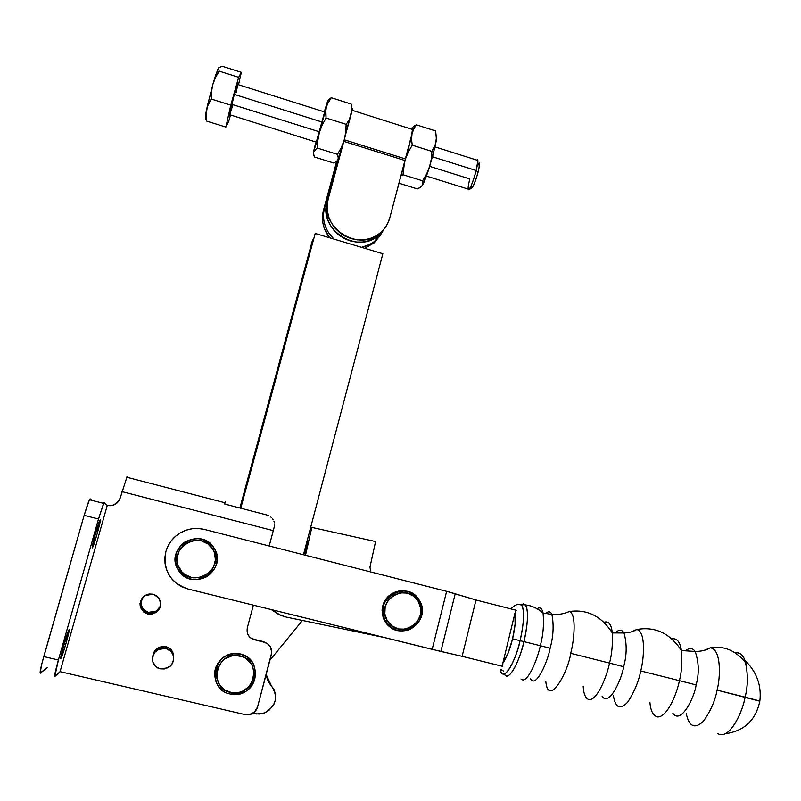<?xml version="1.0" encoding="UTF-8"?>
<svg xmlns="http://www.w3.org/2000/svg" width="801" height="801" viewBox="0 0 801 801"><rect width="100%" height="100%" fill="white"/><g stroke="black" fill="none" stroke-linecap="round" stroke-linejoin="round"><path stroke-width="1.2" d="M312.72 239.279L239.889 507.994L312.72 239.279M240.32 508.104L315.204 233.461L382.848 253.717L303.449 554.753L382.848 253.717L315.204 233.461L240.32 508.104M269.937 684.014L274.122 689.751L275.554 694.597L275.444 699.694L273.812 704.57L268.866 710.507L264.34 713.01L259.314 714.061L252.455 713.531L256.761 714.001L264.45 712.97C276.335 705.951 278.608 696.83 271.289 685.616L266.142 674.482L267.464 679.659L269.937 684.014M302.438 620.455L269.897 660.244L302.438 620.455M240.761 508.224L315.204 233.461L240.761 508.224M237.837 84.536L324.705 112L316.445 141.597L324.805 111.449M344.28 139.785L405.386 158.928C409.681 144.631 412.054 134.808 412.495 129.462L411.484 129.131L412.084 128.41L412.485 128.911L411.734 134.828L404.936 160.5L405.386 158.928L344.28 139.785M352.27 108.345L344.17 140.155L345.742 132.355L346.192 124.355L326.067 118.007L322.212 124.956L319.409 132.395L317.897 140.195L317.506 148.135L337.491 154.353L338.332 158.328L337.431 160.54L333.997 163.094L314.433 157.026L313.491 154.353L313.632 151.91L315.023 149.847L317.506 148.135L337.491 154.353L338.312 157.086L338.042 159.489L343.569 142.198L327.148 201.512L340.295 152.931L337.501 160.56M411.263 129.061L412.345 127.499L412.765 128.02L411.974 134.198L404.715 161.331L404.936 160.5L343.809 141.366L404.936 160.5L389.797 217.842C388.255 223.539 385.301 228.375 380.946 232.33C359.819 253.416 318.848 227.834 328.18 199.079L327.148 201.512C317.867 230.097 358.578 255.489 379.574 234.533L385.531 227.124L378.863 235.144L373.877 238.538L368.26 240.861L362.232 242.042L356.024 242.022L349.887 240.801L344.04 238.428L338.723 234.983L334.137 230.608L330.463 225.461L327.849 219.754L326.397 213.697L326.157 207.539L327.148 201.512L344.17 140.155L328.18 199.079L327.188 205.136L327.429 211.344L328.891 217.431L331.514 223.179L335.208 228.355L339.824 232.771L345.181 236.235L351.068 238.628L357.246 239.859L363.494 239.879L369.561 238.698L375.208 236.355L380.235 232.941L384.44 228.605L387.664 223.509L389.797 217.842L405.346 159.309L403.654 166.958L403.083 174.748L422.608 180.826L422.738 184.54L421.396 186.583L417.381 188.916L398.938 183.199L417.381 188.916L420.285 187.464L422.417 185.301C424.24 182.137 426.613 176 429.536 166.888L431.278 159.239L431.909 151.399L412.245 145.191L408.29 152.02L405.346 159.309L408.29 152.02L412.245 145.191L431.909 151.399L435.454 144.39L436.395 139.194L435.654 130.964L416.26 124.786L413.606 129.251L411.974 134.198L411.574 139.564L412.245 145.191L411.574 139.564L411.974 134.198L413.606 129.251L416.26 124.786L435.654 130.964L436.395 139.194L433.461 153.321L427.424 173.256L422.227 185.612L422.958 183.379L422.608 180.826L426.573 174.107L429.536 166.888L426.573 174.107L422.608 180.826L403.083 174.748L404.345 163.114L411.974 134.198C413.156 128 413.026 126.107 411.564 128.51M400.88 175.86L403.083 174.748L400.88 175.86M413.316 126.588L416.26 124.786L412.325 127.509M436.295 135.029L436.295 135.029C436.945 135.109 436.875 137.382 436.074 141.837L434.522 146.823L431.909 151.399L431.278 159.239L429.536 166.888L435.374 145.341L436.675 135.619M382.848 231.078L379.414 236.635L375.309 240.881L370.402 244.215L361.501 247.319L368.22 245.276L374.217 241.752L382.848 231.078M333.827 239.038L327.719 231.399L325.156 225.792L323.724 219.844L323.494 213.787L324.465 207.859L337.201 160.821L323.484 210.192L322.513 216.08L322.743 222.097L324.165 228.005L329.611 237.777C323.123 229.346 321.081 220.155 323.484 210.192L336.71 161.321L324.465 207.859C321.772 219.714 324.896 230.107 333.827 239.038M374.698 242.383L364.625 248.26L374.007 242.983L380.505 235.164L375.999 240.28M327.789 100.876L324.265 111.87L327.849 100.586L325.837 109.687L326.067 118.007L346.192 124.355L349.136 119.82L351.008 114.873L351.609 109.557L351.118 104.04L331.274 97.722L327.168 104.531L316.675 141.917L313.181 153.041L315.584 143.639M337.411 160.57L333.997 163.094L314.433 157.026L313.401 153.091L314.783 146.062M337.491 154.353L341.346 147.514L344.17 140.155L341.346 147.514L337.491 154.353M327.849 100.786L331.274 97.722L351.118 104.04L351.839 108.415M318.868 131.644L318.127 134.388M316.155 142.248L316.245 141.717M327.269 101.997L326.337 107.054L328.29 102.138L331.274 97.722L328.73 99.684M326.337 107.054L319.409 132.395L322.212 124.956L326.067 118.007L325.647 112.39L326.337 107.054M316.145 148.946L317.506 148.135L317.897 140.195L319.409 132.395L313.632 151.91L316.145 148.946M345.121 136.28L351.008 114.873L349.136 119.82L346.192 124.355L345.121 136.28M351.609 105.572L351.118 104.04L351.609 109.557L351.008 114.873C352.47 108.726 352.67 106.913 351.609 109.447M318.948 131.664L232.941 104.721L229.777 114.723L316.245 142.147M143.179 596.865L143.179 596.855C138.293 604.294 139.855 609.861 147.855 613.566L147.624 613.997C138.663 609.251 137.712 603.123 144.761 595.614L153.111 594.182L149.066 593.992L145.201 595.343L142.127 598.017L139.965 603.604L140.475 607.548L143.98 612.304L147.624 613.997L151.689 614.167L157.206 611.614L159.689 608.41L160.751 604.555L159.409 598.818L156.746 595.874L153.111 594.182C162.162 599.078 163.024 605.246 155.704 612.715L147.624 613.997L142.768 610.572L140.315 605.266L140.606 601.321L142.408 597.746M143.589 596.485C139.304 603.664 140.936 608.95 148.505 612.344L148.295 612.745C140.586 609.251 138.974 603.864 143.459 596.605L141.176 600.72L140.896 604.585L142.147 608.239L144.751 611.103L148.295 612.745L152.24 612.925L155.985 611.604L158.968 608.99L160.48 606.257L156.155 611.503L148.295 612.745L145.001 610.712L142.418 607.879L141.176 604.264L141.457 600.42L143.209 596.945M92.295 547.904C91.204 548.475 97.722 524.585 99.805 520.38L94.768 536.189L92.526 547.674L97.071 534.097L100.325 519.629C101.296 519.479 94.888 542.878 92.796 547.143L92.295 547.904M60.906 658.392C59.404 660.224 66.373 634.913 68.626 630.317L63.119 647.538L61.196 657.931L66.093 643.163L69.106 629.506C70.468 628.124 63.629 652.925 61.367 657.591L60.906 658.392M165.837 648.43C175.029 650.182 176.37 663.899 167.729 667.874L160.24 668.815C151.169 667.123 149.647 653.656 158.047 649.521L165.837 648.43L165.977 646.657L165.837 648.43L159.659 648.79L154.613 652.455L152.41 658.212L152.931 662.257L156.515 667.113L160.24 668.815L164.385 668.965L170.022 666.302L172.555 662.988L173.647 659.013L173.116 654.988L171.064 651.503L165.837 648.43M173.607 657.11C173.647 651.764 171.104 648.279 165.977 646.657L161.922 646.497L158.077 647.879L155.004 650.592L153.181 654.227M239.469 653.986L239.199 655.759C262.898 659.113 254.968 697.591 231.509 692.595L231.089 694.127C256.66 699.563 265.281 657.641 239.469 653.986C258.713 656.53 261.246 685.936 242.753 692.775L231.089 694.127C212.285 691.764 209.051 663.318 226.693 655.779L232.971 653.866L239.469 653.986C213.947 648.299 205.016 690.542 231.089 694.127L231.509 692.595L224.741 689.951L219.594 684.885L216.841 678.177L216.921 670.858L218.032 667.323L222.187 661.165L225.061 658.792L231.869 655.879L235.544 655.458L242.703 656.76L245.917 658.422L251.033 663.478L252.736 666.662L254.097 673.771L253.707 677.416L250.853 684.214L248.5 687.098L242.383 691.283L238.848 692.434L231.509 692.595C207.589 689.301 215.779 650.542 239.199 655.759L239.469 653.986M250.833 660.404C247.779 656.83 243.915 654.597 239.229 653.686L231.279 653.826L223.89 656.98L220.756 659.563L216.25 666.242L215.038 670.087L214.608 674.062L216.02 681.681C212.696 670.387 216.19 661.656 226.503 655.468L232.761 653.566L239.229 653.686L246.538 656.59L250.843 660.414M273.281 530.642L269.186 545.992L274.282 526.808L273.281 530.642L121.992 491.644L273.281 530.642M250.242 637.616L254.518 639.909C248.741 637.876 246.348 633.821 247.339 627.724L253.366 605.166L247.339 627.724L247.539 633.581L249.511 636.935L252.655 639.258L264.28 642.282L267.814 643.934L270.418 646.818L271.749 652.485L257.552 706.983L254.438 712.099L249.061 714.732L245.096 714.612L60.075 671.659L107.274 505.381L113.362 505.161L118.318 501.716L120.15 498.162L127.119 476.445L120.15 498.162L116.846 503.218C114.012 505.461 110.818 506.182 107.274 505.381L60.075 671.659L245.096 714.612L251.114 714.162C254.408 712.78 256.55 710.387 257.552 706.983L271.439 654.437C272.42 648.359 270.037 644.304 264.28 642.282L251.914 638.607M173.607 657L172.265 651.263L169.602 648.329L165.977 646.657L158.358 647.709C155.234 649.541 153.412 652.214 152.891 655.729M157.737 610.062L154.343 612.044L148.505 612.344L156.295 611.113L160.52 606.087M274.553 524.795L274.282 526.808L274.553 524.795M273.872 521.061L274.403 522.853L273.872 521.061M272.49 518.688L273.021 519.438L272.49 518.688M271.219 517.346L270.468 516.745L271.219 517.346M268.735 515.704L266.723 514.963L268.735 515.704M224.761 504.069L266.723 514.963L224.761 504.069L225.131 501.917L224.761 504.069M267.614 643.784L263.439 641.601L253.757 639.258L263.439 641.601L267.614 643.784M155.694 612.405L151.87 613.746L147.855 613.566L155.855 612.304L160.39 606.617M90.112 498.843L87.95 503.298L84.135 515.363L41.942 663.348L40.09 673.1L47.449 667.503L40.31 673.19C39.609 672.91 40.771 667.383 43.775 656.59L58.403 660.004L98.493 519.008L103.609 503.378L104.26 502.457L107.274 505.381L104.01 502.627L98.493 519.008L84.135 515.363L98.493 519.008L58.403 660.004L43.775 656.59L84.135 515.363L89.402 499.744L90.112 498.843L91.955 500.395L90.112 498.843M54.788 676.535L60.075 671.659L54.788 676.535C54.198 676.284 55.409 670.777 58.403 660.004L54.788 676.535M153.031 655.338L153.151 654.347M153.912 652.334L154.002 653.336L153.912 652.334M153.522 654.187L153.532 653.195M304.791 553.341L306.002 553.201L305.191 555.193L306.002 553.201L304.791 553.341L307.684 540.535L304.791 553.341M286.007 617.03L278.478 614.347L271.95 609.761L280.47 615.288L286.007 617.03L384.59 637.596L286.007 617.03M279.489 614.868L271.269 609.591L279.789 614.988M370.753 571.954L369.962 567.118L375.579 541.546L311.819 527.408L306.002 553.201L311.819 527.408L310.568 527.779L311.819 527.408L375.579 541.546L369.962 567.118L370.753 571.954M426.412 176.07L468.134 189.076C469.576 190.448 472.27 184.27 476.215 170.543L432.52 156.796L476.215 170.543L477.867 160.44L476.865 160.12C477.817 159.109 478.107 160.1 477.746 163.094L476.215 170.543L478.117 172.025L479.388 165.817C479.719 162.883 479.338 162.243 478.227 163.885L478.487 163.504M237.466 84.415L234.303 94.408L322.092 122.042L234.303 94.408L237.757 83.915M468.825 189.687L471.809 188.045C473.531 186.313 475.634 180.966 478.117 172.025L476.215 170.543C473.241 181.296 470.728 187.704 468.675 189.777C467.654 189.687 468.034 186.072 469.807 178.933L429.696 166.368M205.667 117.917L206.578 121.081L225.862 127.059L230.778 105.151L225.862 127.059L206.578 121.081L206.047 115.174L207.329 106.663L211.184 99.024L230.778 105.151L238.648 77.327L241.331 72.33L238.518 84.746L241.331 72.33L222.187 66.243L241.331 72.33L238.648 77.327L219.134 71.129L218.423 67.945L222.187 66.243L218.423 67.945L212.876 84.335L215.519 77.457L219.134 71.129L218.423 67.945L215.459 75.775L212.876 84.335L215.519 77.457L219.134 71.129L238.648 77.327L230.778 105.151L211.184 99.024L211.484 91.564L212.876 84.335L206.588 109.437L208.37 104.02L211.184 99.024L211.484 91.564L212.876 84.335L207.159 106.793L205.456 117.937M228.746 121.201L230.498 114.974L228.746 121.201L225.862 127.059L228.746 121.201M237.797 84.826L236.075 92.856M229.497 115.234L234.303 94.408C230.428 108.656 228.916 115.434 229.767 114.743M205.757 119.129L206.578 121.081L206.047 115.174L206.588 109.437C205.176 116.395 204.976 119.069 205.987 117.477M471.459 185.071L471.338 187.454M471.519 187.985L473.561 185.381L476.715 176.941L479.098 167.649L479.288 163.044M649.941 702.627C650.692 711.108 653.256 715.884 657.601 716.955C667.603 717.285 677.276 692.314 679.408 680.66L696.119 684.915C694.627 697.12 680.86 725.115 672.85 713.22C680.86 725.115 694.627 697.12 696.119 684.915L679.408 680.66C681.721 671.849 682.392 661.806 681.431 650.552C680.089 641.871 676.915 637.976 671.929 638.888C676.915 637.976 680.089 641.871 681.431 650.552L695.148 651.453C698.933 662.267 699.263 673.421 696.119 684.915C699.263 673.421 698.933 662.267 695.148 651.453C692.675 647.919 689.581 647.629 685.846 650.572C689.581 647.629 692.675 647.919 695.148 651.453C701.205 651.443 706.242 650.232 710.247 647.829C721.531 648.89 720.459 678.097 717.065 690.122C715.193 700.665 710.607 711.068 703.318 721.331C694.777 729.26 689.11 726.747 686.297 713.771C689.11 726.747 694.777 729.26 703.318 721.331C710.607 711.068 715.193 700.665 717.065 690.122L745.08 697.14C743.178 710.537 729.641 740.645 717.896 733.666M583.188 686.127C583.589 694.157 585.581 698.662 589.176 699.663C597.836 699.984 607.258 674.742 609.521 663.098L623.659 666.702C621.896 679.068 608.68 707.764 602.032 696.029C608.68 707.764 621.896 679.068 623.659 666.702L609.521 663.098C611.874 654.197 612.815 644.144 612.314 632.96C611.363 624.259 608.6 620.705 604.034 622.287C608.6 620.705 611.363 624.259 612.314 632.96L624.029 632.98C626.993 643.764 626.863 654.998 623.659 666.702C626.863 654.998 626.993 643.764 624.029 632.98C621.926 629.446 619.133 629.306 615.649 632.58C619.133 629.306 621.926 629.446 624.029 632.98C629.085 632.79 633.291 631.649 636.645 629.536C646.067 630.838 644.024 659.103 640.73 670.938C638.747 681.25 634.472 691.573 627.904 701.906C620.344 710.157 615.508 708.134 613.406 695.829C615.508 708.134 620.344 710.157 627.904 701.906C634.472 691.573 638.747 681.25 640.73 670.938L679.408 680.66L640.73 670.938C644.024 659.103 646.067 630.838 636.645 629.536L631.328 631.899L636.645 629.536C655.058 626.212 669.986 633.211 681.431 650.552C682.392 661.806 681.721 671.849 679.408 680.66C677.276 692.314 667.603 717.285 657.601 716.955M510.848 608.89C515.043 604.635 518.617 603.333 521.551 604.975C524.625 610.422 524.124 622.317 520.059 640.66C522.572 630.978 525.616 610.712 521.551 604.975L518.187 604.415L525.386 604.885L523.474 603.834L521.101 604.815L523.464 603.834L525.386 604.885C529.621 610.773 526.517 631.649 523.934 641.621L520.059 640.66C514.042 666.532 502.337 682.822 500.255 669.236C503.549 686.157 517.877 654.507 520.059 640.66L523.934 641.621C521.691 654.227 509.566 683.984 504.37 673.981C507.824 682.352 518.417 665.261 523.934 641.621C528.099 622.727 528.59 610.482 525.386 604.885C531.894 605.686 537.791 608.39 543.058 613.005C544.109 624.219 543.188 635.133 540.295 645.736L523.934 641.621L540.295 645.736C538.092 657.701 527.088 685.646 520.95 678.948C527.088 685.646 538.092 657.701 540.295 645.736L550.137 648.219C548.094 660.675 535.539 689.911 530.362 678.417C535.539 689.911 548.094 660.675 550.137 648.219L540.295 645.736C543.188 635.133 544.109 624.219 543.058 613.005C541.987 608.269 539.984 606.838 537.06 608.71C539.984 606.838 541.987 608.269 543.058 613.005L551.899 614.457C553.972 625.12 553.381 636.374 550.137 648.219C553.381 636.374 553.972 625.12 551.899 614.457C550.427 611.293 548.315 610.993 545.541 613.566C548.315 610.993 550.427 611.293 551.899 614.457C558.367 614.868 564.204 613.876 569.401 611.503C576.95 614.127 573.937 641.471 570.702 653.336C568.47 671.428 548.335 708.214 545.761 681.19C548.335 708.214 568.47 671.428 570.702 653.336L609.521 663.098L570.702 653.336C573.937 641.471 576.95 614.127 569.401 611.503L564.815 613.206L569.401 611.503C587.253 609.05 601.561 616.199 612.314 632.96C612.815 644.144 611.874 654.197 609.521 663.098C607.258 674.742 597.836 699.984 589.176 699.663M394.382 592.75L404.155 590.958L398.818 591.068L395.073 592.049L388.485 596.124L385.892 599.058L383.899 602.452L382.027 610.062L383.158 617.791L384.82 621.326L385.551 621.506C380.165 609.341 383.108 599.749 394.382 592.75C404.695 588.935 413.016 591.498 419.374 600.45C407.248 578.032 371.664 599.939 385.551 621.506L387.223 620.685C374.478 600.9 407.118 580.785 418.252 601.361L419.374 600.45L418.252 601.361C430.968 620.925 398.558 641.321 387.223 620.685L385.551 621.506C397.917 643.994 433.221 621.756 419.374 600.45C424.83 612.985 421.636 622.677 409.782 629.516C399.749 632.85 391.669 630.177 385.551 621.506L384.82 621.326C387.634 625.881 391.599 628.845 396.715 630.227M520.059 640.66L512.58 638.858C509.736 650.122 506.502 658.152 502.898 662.948L502.658 666.362L462.127 656.339L502.658 666.362L502.898 662.948L508.024 653.356L512.58 638.858L515.123 623.999L514.903 613.366L502.898 662.948L514.903 613.366C515.954 619.063 515.183 627.563 512.58 638.858L520.059 640.66M759.839 701.195L717.065 690.122C720.459 678.097 721.531 648.89 710.247 647.829L704.039 650.412L710.247 647.829C724.004 645.486 735.859 650.522 745.811 662.968C743.749 655.568 740.214 652.184 735.198 652.805C739.503 652.154 742.757 654.667 744.96 660.354C748.114 673.471 748.154 685.736 745.08 697.14C747.784 686.938 748.034 675.543 745.811 662.968M719.408 734.417C731.253 737.831 743.068 709.886 745.08 697.14L759.859 701.025C755.854 720.079 744.389 730.973 725.476 733.706M188.025 589.015C170.112 582.637 162.733 570.142 165.897 551.519L168.1 545.831L171.374 540.675L175.609 536.229L180.615 532.675L186.222 530.152L192.2 528.73L198.318 528.49L204.345 529.421L449.221 592.019L475.994 599.989L516.234 610.272L514.903 613.366L516.234 610.272L475.994 599.989L462.127 656.339L475.994 599.989L446.628 591.348L432.18 649.351L462.127 656.339L440.89 651.453L455.228 593.681L440.89 651.453L188.025 589.015L432.18 649.351L446.628 591.348L204.345 529.421C194.913 527.218 186.142 528.86 178.032 534.327C171.995 538.703 167.95 544.43 165.897 551.519L164.866 557.496L165.046 563.554L166.428 569.431L168.961 574.918L172.545 579.794L177.031 583.869L182.268 586.983L188.025 589.015M176.04 554.022C174.598 559.579 175.299 564.835 178.162 569.791L178.182 569.791C173.036 559.148 175.109 549.997 184.39 542.337C196.295 535.929 206.257 537.982 214.288 548.485L212.836 549.346C226.082 569.501 191.479 590.147 179.704 568.9L178.182 569.791C191.018 592.95 228.716 570.432 214.288 548.485C219.554 559.579 217.171 568.92 207.159 576.51C195.514 582.187 185.852 579.944 178.182 569.791L184.54 576.36M212.836 549.346L214.408 552.67L215.429 559.929L213.557 567.068L211.594 570.252L209.051 573.005L202.603 576.84L198.948 577.771L191.459 577.461L184.701 574.347L181.927 571.874L178.122 565.556L177.241 561.952L177.101 558.247L179.013 551.078L183.559 545.141L186.613 542.938L193.702 540.445L201.171 540.785L207.88 543.919L212.836 549.346L214.288 548.485C201.712 525.396 163.714 547.574 178.182 569.791L179.704 568.9C166.428 548.515 201.291 528.159 212.836 549.346M175.98 554.232L175.489 562.242L176.44 566.147L180.575 573.015L184.6 576.39M393.621 592.66C382.377 599.639 379.444 609.191 384.82 621.326L390.007 627.053L396.966 630.287M418.252 601.361L420.635 608.079L420.305 615.238L417.311 621.766L412.104 626.662L405.466 629.185L398.397 628.945L391.989 625.951L387.223 620.685L384.82 613.926L385.171 606.727L388.205 600.189L393.451 595.303L400.1 592.82L407.148 593.1L413.516 596.104L418.252 601.361M352.04 110.258L412.495 129.462M379.574 234.533L380.946 232.33M126.598 477.196L225.041 502.768M103.609 503.378L89.402 499.744M158.047 649.521L158.358 647.709M61.367 657.591L60.806 657.461M92.796 547.143L92.255 547.013M477.746 163.094L479.388 165.817M435.033 146.893L477.867 160.44M503.428 670.998L500.255 669.236M759.859 701.025C761.651 685.426 756.685 671.869 744.96 660.354"/></g></svg>
